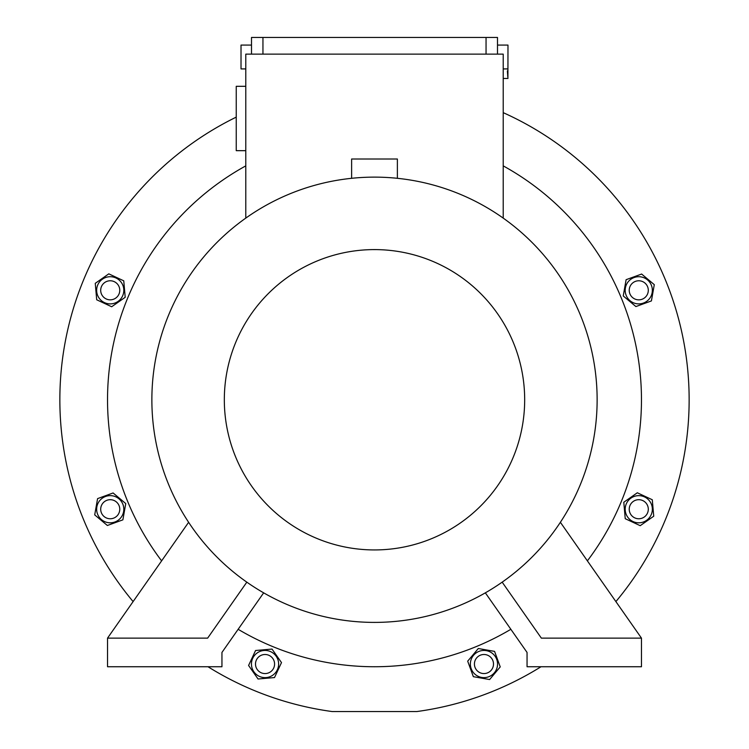 <?xml version="1.0" encoding="UTF-8"?>
<svg xmlns="http://www.w3.org/2000/svg" width="749" height="749" viewBox="0 0 749 749"><rect width="100%" height="100%" fill="white"/><g stroke="black" fill="none" stroke-linecap="round" stroke-linejoin="round"><path stroke-width="1.12" d="M541.012 666.741A314.646 314.646 0 0 1 416.828 711.55L332.172 711.55A314.646 314.646 0 0 1 207.988 666.741M133.107 601.587A314.646 314.646 0 0 1 236.244 117.125M503.216 112.659A314.646 314.646 0 0 1 615.893 601.587M503.216 68.917L507.298 68.917C508.131 81.379 508.131 81.379 507.298 68.917M251.505 45.08L241.019 45.08L241.019 68.917L245.784 68.917M497.495 45.08L507.981 45.08L507.916 77.802M507.831 76.941L507.728 75.827M507.728 75.771L507.616 74.423M507.55 73.627L507.391 70.902M503.216 165.875A266.972 266.972 0 0 1 587.385 560.87M510.855 629.291A266.972 266.972 0 0 1 238.145 629.291M161.615 560.87A266.972 266.972 0 0 1 245.784 165.875M651.415 300.92L654.289 284.657L641.631 274.04L626.117 279.686L623.243 295.949L635.901 306.566L651.415 300.92M636.407 303.682A13.585 13.585 0 0 0 652.145 292.662A13.585 13.585 0 0 0 641.125 276.924A13.585 13.585 0 0 0 625.387 287.944A13.585 13.585 0 0 0 636.407 303.682M638.766 299.843A9.531 9.531 0 0 0 648.297 290.303A9.531 9.531 0 0 0 638.766 280.772A9.531 9.531 0 0 0 629.235 290.303A9.531 9.531 0 0 0 638.766 299.843M123.763 280.828L108.792 273.853L95.263 283.328L96.705 299.778L111.676 306.753L125.205 297.287L123.763 280.828M121.366 282.513A13.585 13.585 0 0 0 102.444 279.171A13.585 13.585 0 0 0 99.102 298.102A13.585 13.585 0 0 0 118.024 301.435A13.585 13.585 0 0 0 121.366 282.513M116.975 283.562A9.531 9.531 0 0 0 103.493 283.562A9.531 9.531 0 0 0 103.493 297.044A9.531 9.531 0 0 0 116.975 297.044A9.531 9.531 0 0 0 116.975 283.562M113.099 492.964L97.585 498.619L94.711 514.881L107.369 525.489L122.883 519.843L125.757 503.581L113.099 492.964M112.593 495.847A13.585 13.585 0 0 0 96.855 506.867A13.585 13.585 0 0 0 107.875 522.605A13.585 13.585 0 0 0 123.613 511.586A13.585 13.585 0 0 0 112.593 495.847M110.234 499.695A9.531 9.531 0 0 0 100.703 509.226A9.531 9.531 0 0 0 110.234 518.767A9.531 9.531 0 0 0 119.765 509.226A9.531 9.531 0 0 0 110.234 499.695M255.568 650.506L248.584 665.468L258.059 678.997L274.508 677.564L281.493 662.593L272.018 649.065L255.568 650.506M257.244 652.903A13.585 13.585 0 0 0 253.911 671.825A13.585 13.585 0 0 0 272.833 675.167A13.585 13.585 0 0 0 276.166 656.236A13.585 13.585 0 0 0 257.244 652.903M258.293 657.294A9.531 9.531 0 0 0 258.293 670.776A9.531 9.531 0 0 0 271.784 670.776A9.531 9.531 0 0 0 271.784 657.294A9.531 9.531 0 0 0 258.293 657.294M467.694 661.161L473.349 676.684L489.612 679.549L500.229 666.9L494.574 651.387L478.311 648.512L467.694 661.161M470.578 661.676A13.585 13.585 0 0 0 481.607 677.414A13.585 13.585 0 0 0 497.345 666.395A13.585 13.585 0 0 0 486.326 650.656A13.585 13.585 0 0 0 470.578 661.676M474.426 664.035A9.531 9.531 0 0 0 483.966 673.566A9.531 9.531 0 0 0 493.497 664.035A9.531 9.531 0 0 0 483.966 654.495A9.531 9.531 0 0 0 474.426 664.035M397.382 178.309L397.382 159.013L351.618 159.013L351.618 178.309M560.383 522.296L641.472 638.129L641.472 666.741L527.053 666.741L527.053 652.435L485.343 592.843M502.176 582.16L541.358 638.129L641.472 638.129M188.617 522.296L107.528 638.129L107.528 666.741L221.947 666.741L221.947 652.435L263.657 592.843M246.824 582.16L207.642 638.129L107.528 638.129M374.5 177.129A222.631 222.631 0 0 1 597.131 399.769A222.631 222.631 0 0 1 374.5 622.4A222.631 222.631 0 0 1 151.869 399.769A222.631 222.631 0 0 1 374.5 177.129M374.5 249.595A150.175 150.175 0 0 1 524.674 399.769A150.175 150.175 0 0 1 374.5 549.935A150.175 150.175 0 0 1 224.326 399.769A150.175 150.175 0 0 1 374.5 249.595M245.784 218.118L245.784 54.134L503.216 54.134L503.216 218.118M245.784 86.313L236.244 86.313L236.244 150.671L245.784 150.671M497.495 54.134L497.495 37.45L251.505 37.45L251.505 54.134M486.054 54.134L486.054 37.45M262.946 54.134L262.946 37.45M625.237 518.701L640.208 525.686L653.737 516.211L652.295 499.761L637.324 492.776L623.795 502.251L625.237 518.701M627.634 517.025A13.585 13.585 0 0 0 646.556 520.358A13.585 13.585 0 0 0 649.898 501.437A13.585 13.585 0 0 0 630.976 498.104A13.585 13.585 0 0 0 627.634 517.025M632.025 515.967A9.531 9.531 0 0 0 645.507 515.967A9.531 9.531 0 0 0 645.507 502.485A9.531 9.531 0 0 0 632.025 502.485A9.531 9.531 0 0 0 632.025 515.967M507.981 78.448L503.216 78.448"/></g></svg>
